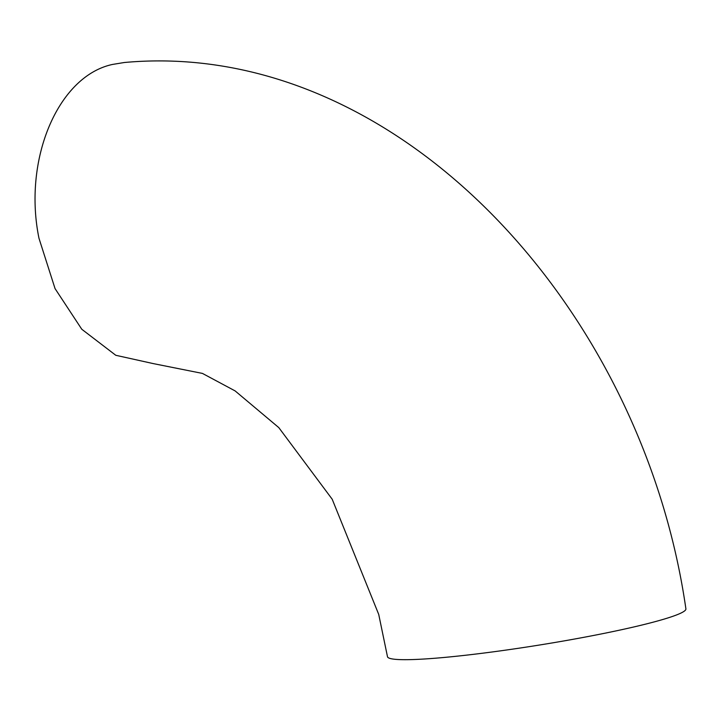<?xml version="1.0" encoding="UTF-8"?>
<svg xmlns="http://www.w3.org/2000/svg" width="722" height="722" viewBox="0 0 722 722"><rect width="100%" height="100%" fill="white"/><g stroke="black" fill="none" stroke-linecap="round" stroke-linejoin="round"><path stroke-width="1.08" d="M152.829 363.5L115.791 355.287L81.785 329.259L55.043 288.592L38.979 238.287C22.815 159.372 58.067 76 112.587 64.429L124.319 62.507C394.97 37.734 642.21 305.289 685.9 608.872A151.115 12.545 170.9 0 1 646.298 623.952A151.115 12.545 170.9 0 1 483.253 653.13A151.115 12.545 170.9 0 1 387.479 656.668L378.725 614.431L332.192 499.218L278.8 427.614L235.119 390.909L202.449 373.418L152.829 363.509"/></g></svg>
